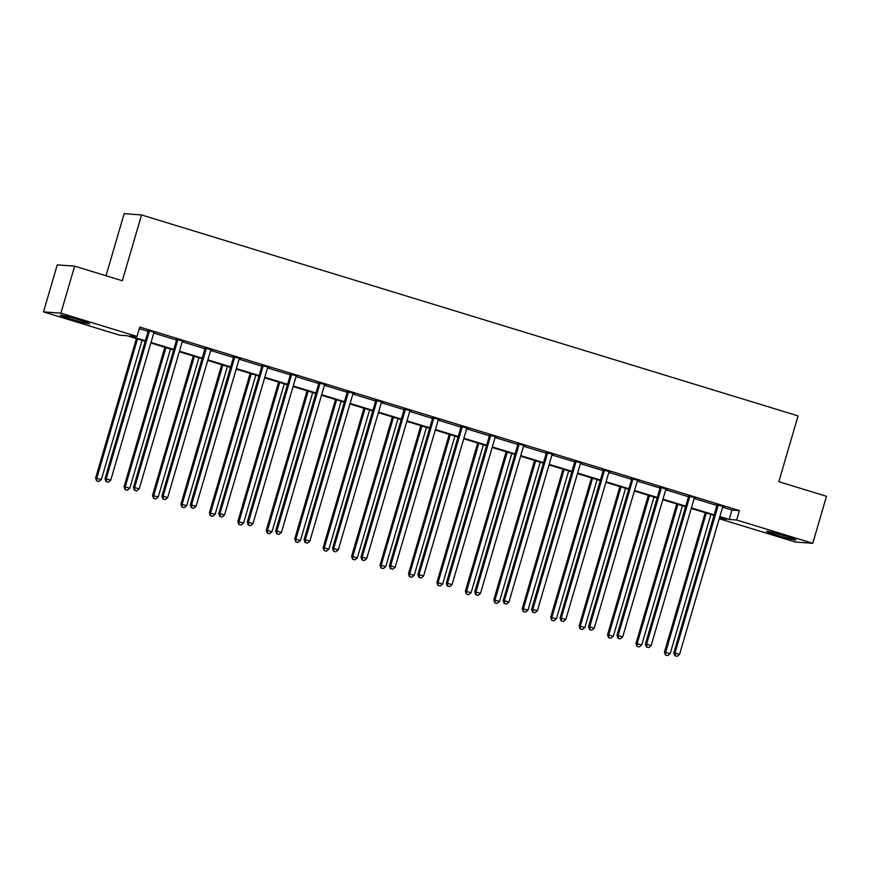 <?xml version="1.0" encoding="UTF-8"?>
<svg xmlns="http://www.w3.org/2000/svg" width="870" height="870" viewBox="0 0 870 870"><rect width="100%" height="100%" fill="white"/><g stroke="black" fill="none" stroke-linecap="round" stroke-linejoin="round"><path stroke-width="1.3" d="M78.648 319.758A15.301 0.794 16.3 0 1 89.664 323.781A15.301 0.794 16.3 0 1 71.318 319.225A15.301 0.794 16.3 0 1 60.302 315.19A15.301 0.794 16.3 0 1 78.648 319.758M784.936 535.953A15.301 0.794 16.3 0 1 795.952 539.987A15.301 0.794 16.3 0 1 777.606 535.42A15.301 0.794 16.3 0 1 766.59 531.396A15.301 0.794 16.3 0 1 784.936 535.953M106.01 275.746L124.16 213.672L141.549 214.944L798.062 415.903L778.824 481.708L826.5 496.302L812.754 543.293L795.365 542.032L719.251 518.737L726.7 519.27L719.697 517.128M719.718 517.139L719.251 518.737M145.214 341.279L127.063 335.722L119.614 335.178L43.5 311.884L60.889 313.146L137.003 336.44L129.554 335.907L145.366 340.746M60.889 313.146L74.635 266.144L57.246 264.882L43.5 311.884M183.646 341.279L176.501 339.365M183.581 341.529L182.537 341.214M240.533 358.69L233.377 356.776M240.457 358.94L239.424 358.625M297.409 376.101L290.265 374.187M297.344 376.351L296.3 376.036A1.957 1.903 94.2 0 0 295.952 376.721L252.963 523.729L248.407 522.337L291.396 375.318A1.957 1.903 94.2 0 0 291.461 374.578L291.439 374.274M354.297 393.512L347.152 391.598M354.221 393.762L353.187 393.447A1.957 1.903 94.2 0 0 352.828 394.132L309.84 541.14L305.283 539.748L348.272 392.74A1.957 1.903 94.2 0 0 348.348 391.989L348.326 391.685M411.184 410.923L404.028 409.009M411.108 411.173L410.064 410.857A1.957 1.903 94.2 0 0 409.716 411.543L366.727 558.562L362.17 557.159L405.159 410.151A1.957 1.903 94.2 0 0 405.235 409.4L405.202 409.096M468.06 428.334L460.915 426.42M467.984 428.595L466.951 428.268M524.947 445.744L517.791 443.83M524.871 446.005L523.838 445.679M581.823 463.166L574.678 461.252M581.758 463.416L580.714 463.101A1.957 1.903 94.2 0 0 580.366 463.775L537.377 610.794L532.81 609.402L575.809 462.383A1.957 1.903 94.2 0 0 575.875 461.644L575.853 461.328M638.711 480.577L631.555 478.663M638.634 480.827L637.601 480.512A1.957 1.903 94.2 0 0 637.242 481.186L594.254 628.205L589.697 626.813L632.686 479.794A1.957 1.903 94.2 0 0 632.762 479.055L632.729 478.75M695.587 497.988L688.442 496.074M695.521 498.238L694.477 497.923M139.287 328.642L148.085 331.329M153.783 333.079L176.523 340.039M182.221 341.779L204.961 348.75M210.66 350.49L233.41 357.45M239.109 359.19L261.848 366.161M267.547 367.901L290.286 374.861M295.985 376.612L318.735 383.572M324.423 385.312L347.173 392.272M352.872 394.023L375.612 400.983M381.31 402.723L404.05 409.683M409.748 411.434L432.499 418.394M438.197 420.134L460.937 427.105M466.635 428.845L489.375 435.805M495.073 437.545L517.824 444.516M523.512 446.256L546.262 453.216M551.961 454.966L574.7 461.926M580.399 463.666L603.138 470.626M608.837 472.377L631.587 479.337M637.286 481.077L660.025 488.037M665.724 489.788L688.464 496.748M694.162 498.488L716.913 505.459M722.6 507.199L731.942 510.059L739.391 510.592L139.755 327.044L137.003 336.44M724.036 506.688L716.88 504.774M723.96 506.949L722.926 506.623M667.149 489.277L660.004 487.363M667.072 489.527L666.039 489.212A1.957 1.903 94.2 0 0 665.691 489.897L622.692 636.916L618.135 635.513L661.124 488.505A1.957 1.903 94.2 0 0 661.2 487.755L661.178 487.45M610.272 471.866L603.117 469.952M610.196 472.116L609.152 471.801A1.957 1.903 94.2 0 0 608.804 472.486L565.815 619.494L561.259 618.102L604.248 471.094A1.957 1.903 94.2 0 0 604.324 470.344L604.291 470.039M553.385 454.455L546.24 452.541M553.309 454.705L552.276 454.39M496.498 437.044L489.353 435.13M496.433 437.295L495.389 436.979M439.622 419.634L432.466 417.72M439.546 419.884L438.513 419.568M382.735 402.223L375.59 400.309M382.669 402.473L381.625 402.157A1.957 1.903 94.2 0 0 381.277 402.832L338.289 549.851L333.721 548.459L376.721 401.44A1.957 1.903 94.2 0 0 376.786 400.7L376.764 400.396M325.858 384.812L318.703 382.898M325.782 385.062L324.749 384.747A1.957 1.903 94.2 0 0 324.39 385.421L281.401 532.44L276.845 531.048L319.834 384.029A1.957 1.903 94.2 0 0 319.91 383.289L319.877 382.974M268.971 367.39L261.826 365.476M268.895 367.651L267.862 367.325M212.095 349.979L204.939 348.065M212.019 350.24L210.986 349.914M155.208 332.568L148.063 330.654M155.132 332.818L154.099 332.503A1.957 1.903 94.2 0 0 153.74 333.188L110.751 480.207L106.194 478.804L149.183 331.796A1.957 1.903 94.2 0 0 149.259 331.046L149.238 330.741M74.635 266.144L122.311 280.738L141.549 214.944M739.391 510.592L736.64 519.999L812.754 543.293M714.042 515.399L691.258 508.428M685.593 506.688L662.809 499.717M657.154 497.988L634.371 491.017M628.716 489.277L605.933 482.306M600.267 480.577L577.495 473.606M571.829 471.866L549.046 464.895M543.391 463.166L520.608 456.184M514.953 454.455L492.17 447.484M486.504 445.755L463.721 438.774M458.066 437.044L435.283 430.074M429.628 428.334L406.845 421.363M401.19 419.634L378.406 412.663M372.741 410.923L349.957 403.952M344.303 402.223L321.519 395.241M315.864 393.512L293.081 386.541M287.415 384.812L264.632 377.83M258.977 376.101L236.194 369.13M230.539 367.401L207.756 360.419M202.101 358.69L179.318 351.719M173.652 349.979L150.869 343.008M719.849 516.595L729.19 519.455L736.64 519.999M151.032 342.476L173.815 349.446M179.47 351.186L202.253 358.157M207.908 359.886L230.691 366.857M236.357 368.597L259.13 375.568M264.795 377.297L287.578 384.279M293.233 386.008L316.017 392.979M321.672 394.708L344.455 401.69M350.121 403.419L372.904 410.39M378.559 412.13L401.342 419.101M406.997 420.83L429.78 427.801M435.446 429.541L458.218 436.512M463.884 438.241L486.667 445.212M492.322 446.952L515.105 453.922M520.76 455.652L543.543 462.633M549.209 464.362L571.992 471.333M577.647 473.062L600.43 480.044M606.086 481.773L628.869 488.744M634.534 490.484L657.307 497.455M662.973 499.184L685.756 506.155M691.411 507.895L714.194 514.866M731.942 510.059L729.19 519.455M718.011 505.916L716.836 505.829L673.848 652.848L675.022 652.924L718.011 505.916A1.957 1.903 94.2 0 0 718.087 505.176L718.054 504.861M675.316 655.762L677.143 656.328L675.316 655.762L675.022 652.924L679.579 654.327L722.568 507.308A1.957 1.903 94.2 0 1 722.905 506.644L723.09 506.405M716.836 505.829A1.957 1.903 94.2 0 0 716.913 505.089L716.858 504.491M673.848 652.848L674.848 655.73M677.143 656.328L679.579 654.327M705.233 512.702L664.452 652.163L670.183 653.642L710.888 514.431M706.331 513.039L665.626 652.25L665.452 655.045L667.747 655.643L665.92 655.077M670.183 653.642L667.747 655.643M665.452 655.045L664.452 652.163M689.573 497.205L688.398 497.118L645.409 644.137L646.584 644.224L689.573 497.205A1.957 1.903 94.2 0 0 689.638 496.465L689.616 496.161M646.878 647.062L648.705 647.617L646.878 647.062L646.584 644.224L651.141 645.616L694.129 498.608A1.957 1.903 94.2 0 1 694.467 497.944L694.651 497.694M688.398 497.118A1.957 1.903 94.2 0 0 688.464 496.378L688.42 495.791M645.409 644.137L646.41 647.03M648.705 647.617L651.141 645.616M618.439 638.352L620.266 638.906L618.439 638.352L618.135 635.513L616.961 635.426L659.949 488.418A1.957 1.903 94.2 0 0 660.025 487.678L659.971 487.08M616.961 635.426L617.972 638.319M620.266 638.906L622.692 636.916M676.784 503.991L636.003 643.452L641.734 644.931L682.45 505.731M677.893 504.328L637.177 643.539L637.014 646.345L639.309 646.932L637.482 646.377M641.734 644.931L639.309 646.932M637.014 646.345L636.003 643.452M648.346 495.291L607.564 634.752L613.296 636.231L654.001 497.02M649.444 495.628L608.739 634.839L608.565 637.634L610.86 638.232L609.043 637.666M613.296 636.231L610.86 638.232M608.565 637.634L607.564 634.752M590.001 629.652L591.817 630.206L590.001 629.652L589.697 626.813L588.522 626.726L631.511 479.707A1.957 1.903 94.2 0 0 631.587 478.968L631.533 478.38M588.522 626.726L589.523 629.608M591.817 630.206L594.254 628.205M619.908 486.58L579.126 626.041L584.857 627.52L625.563 488.32M621.006 486.917L580.301 626.128L580.127 628.934L582.421 629.521L580.594 628.966M584.857 627.52L582.421 629.521M580.127 628.934L579.126 626.041M561.552 620.941L563.379 621.495L561.552 620.941L561.259 618.102L560.084 618.015L603.073 471.007A1.957 1.903 94.2 0 0 603.149 470.268L603.095 469.669M560.084 618.015L561.085 620.908M563.379 621.495L565.815 619.494M591.459 477.88L550.677 617.341L556.419 618.82L597.125 479.609M592.568 478.217L551.852 617.417L551.689 620.223L553.983 620.821L552.156 620.256M556.419 618.82L553.983 620.821M551.689 620.223L550.677 617.341M533.114 612.23L534.941 612.795L533.114 612.23L532.81 609.402L531.635 609.315L574.635 462.296A1.957 1.903 94.2 0 0 574.7 461.557L574.657 460.969M531.635 609.315L532.647 612.197M534.941 612.795L537.377 610.794M563.02 469.169L522.239 608.63L527.97 610.109L568.675 470.909M564.119 469.506L523.414 608.717L523.251 611.523L525.534 612.11L523.718 611.556M527.97 610.109L525.534 612.11M523.251 611.523L522.239 608.63M547.361 453.672L546.186 453.596L503.197 600.604L504.372 600.692L547.361 453.672A1.957 1.903 94.2 0 0 547.437 452.933L547.415 452.628M504.676 603.53L506.492 604.084L504.676 603.53L504.372 600.692L508.928 602.083L551.917 455.075A1.957 1.903 94.2 0 1 552.254 454.412L552.45 454.173M546.186 453.596A1.957 1.903 94.2 0 0 546.262 452.846L546.208 452.259M503.197 600.604L504.208 603.497M506.492 604.084L508.928 602.083M534.582 460.469L493.801 599.919L499.532 601.409L540.237 462.198M535.681 460.806L494.976 600.006L494.802 602.812L497.096 603.399L495.28 602.845M499.532 601.409L497.096 603.399M494.802 602.812L493.801 599.919M518.922 444.972L517.748 444.885L474.759 591.904L475.933 591.991L518.922 444.972A1.957 1.903 94.2 0 0 518.998 444.233L518.966 443.917M476.238 594.819L478.054 595.385L476.238 594.819L475.933 591.991L480.49 593.383L523.479 446.364A1.957 1.903 94.2 0 1 523.816 445.701L524.001 445.462M517.748 444.885A1.957 1.903 94.2 0 0 517.824 444.146L517.77 443.559M474.759 591.904L475.76 594.786M478.054 595.385L480.49 593.383M506.144 451.758L465.363 591.219L471.094 592.698L511.799 453.487M507.243 452.096L466.537 591.306L466.363 594.101L468.658 594.699L466.831 594.145M471.094 592.698L468.658 594.699M466.363 594.101L465.363 591.219M490.484 436.262L489.31 436.185L446.321 583.194L447.495 583.281L490.484 436.262A1.957 1.903 94.2 0 0 490.549 435.522L490.528 435.217M447.789 586.119L449.616 586.674L447.789 586.119L447.495 583.281L452.052 584.673L495.041 437.664A1.957 1.903 94.2 0 1 495.378 437.001L495.563 436.762M489.31 436.185A1.957 1.903 94.2 0 0 489.375 435.435L489.331 434.848M446.321 583.194L447.321 586.086M449.616 586.674L452.052 584.673M477.695 443.058L436.914 582.508L442.645 583.987L483.361 444.787M478.804 443.395L438.088 582.596L437.925 585.401L440.22 585.988L438.393 585.434M442.645 583.987L440.22 585.988M437.925 585.401L436.914 582.508M462.035 427.561L460.861 427.474L417.872 574.494L419.046 574.57L462.035 427.561A1.957 1.903 94.2 0 0 462.111 426.822L462.09 426.507M419.351 577.408L421.178 577.974L419.351 577.408L419.046 574.57L423.603 575.973L466.603 428.953A1.957 1.903 94.2 0 1 466.94 428.29L467.125 428.051M460.861 427.474A1.957 1.903 94.2 0 0 460.937 426.735L460.882 426.137M417.872 574.494L418.883 577.375M421.178 577.974L423.603 575.973M433.597 418.851L432.423 418.764L389.434 565.783L390.608 565.87L433.597 418.851A1.957 1.903 94.2 0 0 433.673 418.111L433.641 417.807M390.913 568.708L392.729 569.263L390.913 568.708L390.608 565.87L395.165 567.262L438.154 420.253A1.957 1.903 94.2 0 1 438.491 419.59L438.687 419.34M432.423 418.764A1.957 1.903 94.2 0 0 432.499 418.024L432.444 417.437M389.434 565.783L390.434 568.675M392.729 569.263L395.165 567.262M362.464 559.997L364.291 560.552L362.464 559.997L362.17 557.159L360.996 557.072L403.984 410.064A1.957 1.903 94.2 0 0 404.061 409.324L404.006 408.726M360.996 557.072L361.996 559.965M364.291 560.552L366.727 558.562M334.026 551.297L335.853 551.852L334.026 551.297L333.721 548.459L332.547 548.372L375.546 401.353A1.957 1.903 94.2 0 0 375.612 400.613L375.568 400.026M332.547 548.372L333.558 551.254M335.853 551.852L338.289 549.851M305.587 542.586L307.404 543.141L305.587 542.586L305.283 539.748L304.108 539.661L347.097 392.653A1.957 1.903 94.2 0 0 347.173 391.902L347.119 391.315M304.108 539.661L305.12 542.554M307.404 543.141L309.84 541.14M277.149 533.875L278.965 534.441L277.149 533.875L276.845 531.048L275.67 530.961L318.659 383.942A1.957 1.903 94.2 0 0 318.735 383.202L318.681 382.615M275.67 530.961L276.671 533.843M278.965 534.441L281.401 532.44M248.7 525.175L250.527 525.73L248.7 525.175L248.407 522.337L247.232 522.25L290.221 375.242A1.957 1.903 94.2 0 0 290.286 374.491L290.243 373.904M247.232 522.25L248.233 525.143M250.527 525.73L252.963 523.729M262.947 366.618L261.772 366.531L218.783 513.55L219.958 513.626L262.947 366.618A1.957 1.903 94.2 0 0 263.023 365.878L263.001 365.563M220.262 516.465L222.089 517.03L220.262 516.465L219.958 513.626L224.514 515.029L267.514 368.01A1.957 1.903 94.2 0 1 267.851 367.347L268.036 367.107M261.772 366.531A1.957 1.903 94.2 0 0 261.848 365.791L261.794 365.204M218.783 513.55L219.795 516.432M222.089 517.03L224.514 515.029M234.508 357.907L233.334 357.831L190.345 504.839L191.52 504.926L234.508 357.907A1.957 1.903 94.2 0 0 234.585 357.168L234.552 356.863M191.824 507.765L193.64 508.319L191.824 507.765L191.52 504.926L196.076 506.318L239.065 359.31A1.957 1.903 94.2 0 1 239.402 358.647L239.598 358.396M233.334 357.831A1.957 1.903 94.2 0 0 233.41 357.081L233.356 356.493M190.345 504.839L191.346 507.732M193.64 508.319L196.076 506.318M206.07 349.207L204.896 349.12L161.907 496.139L163.082 496.215L206.07 349.207A1.957 1.903 94.2 0 0 206.146 348.468L206.114 348.152M163.375 499.054L165.202 499.619L163.375 499.054L163.082 496.215L167.638 497.618L210.627 350.599A1.957 1.903 94.2 0 1 210.964 349.936L211.149 349.696M204.896 349.12A1.957 1.903 94.2 0 0 204.972 348.381L204.918 347.782M161.907 496.139L162.907 499.021M165.202 499.619L167.638 497.618M449.257 434.347L408.476 573.808L414.207 575.287L454.912 436.077M450.355 434.685L409.65 573.895L409.476 576.69L411.771 577.288L409.955 576.723M414.207 575.287L411.771 577.288M409.476 576.69L408.476 573.808M420.819 425.637L380.038 565.098L385.769 566.577L426.474 427.377M421.917 425.974L381.212 565.185L381.038 567.99L383.333 568.578L381.506 568.023M385.769 566.577L383.333 568.578M381.038 567.99L380.038 565.098M392.37 416.937L351.589 556.398L357.331 557.877L398.036 418.666M393.479 417.274L352.774 556.474L352.6 559.279L354.895 559.878L353.068 559.312M357.331 557.877L354.895 559.878M352.6 559.279L351.589 556.398M363.932 408.226L323.151 547.687L328.882 549.166L369.598 409.966M365.03 408.563L324.325 547.774L324.162 550.579L326.446 551.167L324.63 550.612M328.882 549.166L326.446 551.167M324.162 550.579L323.151 547.687M335.494 399.526L294.712 538.987L300.444 540.466L341.149 401.255M336.592 399.863L295.887 539.063L295.713 541.869L298.008 542.467L296.191 541.901M300.444 540.466L298.008 542.467M295.713 541.869L294.712 538.987M307.056 390.815L266.274 530.276L272.005 531.755L312.711 392.555M308.154 391.152L267.449 530.363L267.275 533.169L269.569 533.756L267.742 533.201M272.005 531.755L269.569 533.756M267.275 533.169L266.274 530.276M278.607 382.115L237.825 521.565L243.567 523.055L284.272 383.844M279.716 382.452L239 521.652L238.837 524.458L241.131 525.045L239.304 524.49M243.567 523.055L241.131 525.045M238.837 524.458L237.825 521.565M250.168 373.404L209.387 512.865L215.118 514.344L255.823 375.133M251.267 373.741L210.562 512.952L210.388 515.747L212.682 516.345L210.866 515.79M215.118 514.344L212.682 516.345M210.388 515.747L209.387 512.865M221.73 364.704L180.949 504.154L186.68 505.633L227.385 366.433M222.829 365.041L182.124 504.241L181.95 507.047L184.244 507.634L182.417 507.079M186.68 505.633L184.244 507.634M181.95 507.047L180.949 504.154M193.281 355.993L152.511 495.454L158.242 496.933L198.947 357.722M194.391 356.33L153.685 495.541L153.511 498.336L155.806 498.934L153.979 498.369M158.242 496.933L155.806 498.934M153.511 498.336L152.511 495.454M177.632 340.496L176.458 340.409L133.458 487.428L134.643 487.515L177.632 340.496A1.957 1.903 94.2 0 0 177.697 339.757L177.676 339.452M134.937 490.354L136.764 490.908L134.937 490.354L134.643 487.515L139.2 488.907L182.189 341.899A1.957 1.903 94.2 0 1 182.526 341.236L182.711 340.986M176.458 340.409A1.957 1.903 94.2 0 0 176.523 339.67L176.479 339.082M133.458 487.428L134.469 490.321M136.764 490.908L139.2 488.907M164.843 347.282L124.062 486.743L129.793 488.222L170.509 349.022M165.942 347.619L125.236 486.83L125.073 489.636L127.368 490.223L125.541 489.669M129.793 488.222L127.368 490.223M125.073 489.636L124.062 486.743M106.499 481.643L108.315 482.197L106.499 481.643L106.194 478.804L105.02 478.717L148.009 331.709A1.957 1.903 94.2 0 0 148.085 330.97L148.03 330.372M105.02 478.717L106.031 481.61M108.315 482.197L110.751 480.207M136.405 338.582L95.624 478.043L101.355 479.522L142.06 340.311M137.503 338.919L96.798 478.119L96.624 480.925L98.919 481.523L97.103 480.958M101.355 479.522L98.919 481.523M96.624 480.925L95.624 478.043M718.087 505.176L716.913 505.089M689.638 496.465L688.464 496.378M661.124 488.505L659.949 488.418M661.2 487.755L660.025 487.678M632.686 479.794L631.511 479.707M632.762 479.055L631.587 478.968M604.248 471.094L603.073 471.007M604.324 470.344L603.149 470.268M575.809 462.383L574.635 462.296M575.875 461.644L574.7 461.557M547.437 452.933L546.262 452.846M518.998 444.233L517.824 444.146M490.549 435.522L489.375 435.435M462.111 426.822L460.937 426.735M433.673 418.111L432.499 418.024M405.159 410.151L403.984 410.064M405.235 409.4L404.061 409.324M376.721 401.44L375.546 401.353M376.786 400.7L375.612 400.613M348.272 392.74L347.097 392.653M348.348 391.989L347.173 391.902M319.834 384.029L318.659 383.942M319.91 383.289L318.735 383.202M291.396 375.318L290.221 375.242M291.461 374.578L290.286 374.491M263.023 365.878L261.848 365.791M234.585 357.168L233.41 357.081M206.146 348.468L204.972 348.381M177.697 339.757L176.523 339.67M149.183 331.796L148.009 331.709M149.259 331.046L148.085 330.97"/></g></svg>
